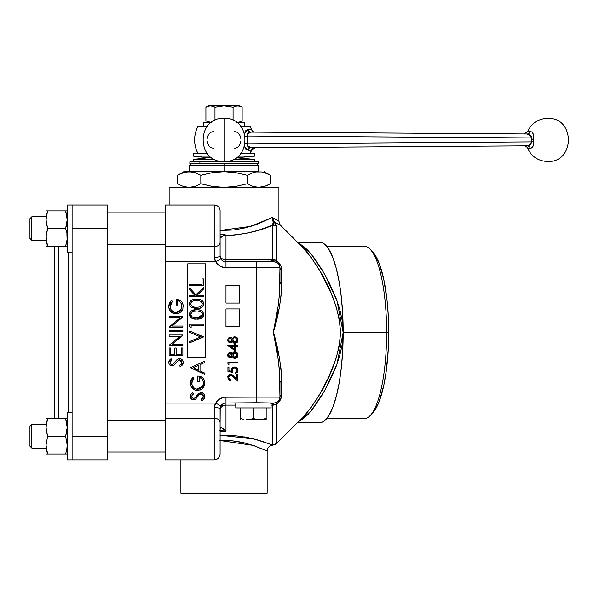 <?xml version="1.0" encoding="UTF-8"?>
<svg xmlns="http://www.w3.org/2000/svg" width="599" height="599" viewBox="0 0 599 599"><rect width="100%" height="100%" fill="white"/><g stroke="black" fill="none" stroke-linecap="round" stroke-linejoin="round"><path stroke-width="0.9" d="M533.904 136.857L533.409 134.356L533.844 138.257L531.313 137.95L533.844 138.257A13.964 13.964 90 0 0 533.739 139.926L531.193 139.926A16.51 16.502 -90 0 1 531.313 137.95A16.51 16.502 90 0 0 531.313 141.903L247.305 143.82L247.305 136.033L531.313 137.95L530.609 135.426L527.157 134.004L251.033 132.132A3.923 3.392 90.4 0 1 247.874 129.594L251.565 129.616A3.923 3.923 0 0 0 255.211 132.162A3.923 3.923 0 0 1 251.565 129.616A29.403 29.403 0 0 0 250.03 126.202A29.403 29.403 0 0 1 251.565 129.616L247.874 129.594A3.923 3.392 -89.6 0 0 251.033 132.132L248.907 132.581L247.701 133.495L247.305 136.033L531.313 137.95L530.093 134.955M247.29 145.647L251.033 147.721L527.157 145.849L530.602 144.434L531.313 141.903L247.305 143.82L247.709 146.358L248.914 147.272L251.033 147.721L527.157 145.849A3.923 3.392 -90.4 0 1 530.31 148.26L527.607 148.275A3.923 3.923 0 0 0 523.96 145.871A3.923 3.923 0 0 1 527.607 148.275C531.583 156.668 538.209 161.071 547.486 161.49C538.209 161.071 531.583 156.668 527.607 148.275L531.014 148.14L532.346 147.242L533.754 144.307L533.844 141.596L533.754 144.314L532.93 146.47M524.776 133.981L527.157 134.004A3.923 3.392 90.4 0 0 530.31 131.593L527.607 131.578C531.583 123.184 538.209 118.782 547.486 118.362C575.302 117.03 575.302 162.823 547.486 161.49C575.302 162.823 575.302 117.03 547.486 118.362C538.209 118.782 531.583 123.184 527.607 131.578L531.014 131.713M532.346 132.604L533.417 134.371L532.346 132.604M533.754 135.539L532.938 133.39M532.923 146.485L531.695 147.811L530.31 148.26A3.923 3.392 89.6 0 0 527.157 145.849L525.78 145.864M198.022 153.651A29.403 29.403 0 0 1 198.022 126.202A29.403 29.403 0 0 0 198.022 153.651C193.499 144.501 193.499 135.352 198.022 126.202L207.389 126.202L198.022 126.202M244.579 146.441L247.874 150.259A3.923 3.392 89.6 0 1 251.033 147.721A3.923 3.392 -90.4 0 0 247.874 150.259L251.565 150.237A29.403 29.403 0 0 1 250.03 153.651A29.403 29.403 0 0 0 251.565 150.237L246.466 149.825L245.261 148.455L244.542 146.186M252.838 132.147L252.381 132.147M244.542 133.674L245.815 130.604L247.874 129.594L244.579 133.412M250.03 126.202L240.663 126.202L250.03 126.202L240.663 126.202L250.03 126.202L251.565 129.616M527.524 134.019L530.003 134.887L531.096 136.115L527.157 134.004A3.923 3.392 -89.6 0 0 530.31 131.593C532.638 131.795 533.814 134.019 533.844 138.257L533.844 141.596C533.814 145.857 532.631 148.08 530.31 148.26M529.995 134.887L527.157 134.004L251.033 132.132L247.29 134.213M247.305 136.033L245.298 136.37L247.305 136.033A23.339 23.339 -90 0 1 247.305 143.82L245.298 143.483L247.305 143.82M527.479 145.842L531.096 143.73L530.003 144.965L527.479 145.842M528.618 145.632L527.899 145.797M533.844 141.596A13.964 13.964 90 0 1 533.739 139.926L531.193 139.926A16.51 16.502 -90 0 0 531.313 141.903L533.844 141.596L531.313 141.903L531.096 143.73M531.365 136.984L531.088 136.108M527.891 134.056L529.321 134.49M533.844 138.242L533.754 135.546M214.225 205.008A5.878 5.878 0 0 1 220.103 210.893L220.103 255.983L220.552 257.428L221.825 258.663L225.988 259.771L225.988 261.86A5.878 5.878 0 0 1 220.874 258.888L220.103 255.983L220.103 210.893A5.878 5.878 0 0 0 214.225 205.008L214.225 246.683L214.225 205.008L165.212 205.008L165.212 246.683L214.225 246.683L214.225 257.323L214.629 259.667L215.767 261.8L165.212 261.8L165.212 246.683L214.225 246.683A5.878 4.537 0 0 0 220.103 242.146A5.878 4.537 180 0 1 214.225 246.683L214.225 257.323A5.878 1.34 0 0 0 220.103 255.983A5.878 1.34 180 0 1 214.225 257.323L215.767 261.8L220.874 258.888L220.103 255.983A5.878 3.789 -0 0 0 225.988 259.771L273.316 259.741A5.878 0.988 -90 0 0 274.072 261.86L256.432 261.86L256.432 267.746L279.958 267.746A5.878 5.878 0 0 0 274.072 261.86A5.878 0.988 90 0 1 273.316 259.741L276.716 260.827L278.745 262.639L280.991 266.36L281.68 270.186L281.043 295.831L279.291 307.736L273.384 332.438L279.216 356.742L281.021 368.872L281.68 380.882L281.388 397.189L279.651 401.083L276.716 404.04L276.708 443.44L305.849 414.111L311.42 407.058L320.046 393.633L328.484 377.49L335.807 359.303L339.229 346.102L340.517 332.445L339.229 318.78L335.829 305.64L331.105 293.218L320.016 271.19L311.45 257.847L305.842 250.749L280.639 225.359L274.267 222.034L275.937 224.355L276.716 226.849L276.716 260.827A5.878 2.95 -54.7 0 0 277.472 262.946A5.878 2.95 125.3 0 1 276.716 260.827C279.95 263.328 281.597 266.443 281.68 270.186L281.68 283.986C281.238 299.635 278.475 315.643 273.406 332.018C278.34 348.715 281.096 365.001 281.68 380.882A5.878 2.688 -0 0 0 279.958 382.783C279.471 366.154 277.262 349.21 273.346 331.943C277.389 315.067 279.591 298.452 279.958 282.084A5.878 2.688 180 0 0 281.68 283.986A5.878 2.688 0 0 1 279.958 282.084L279.958 267.746L256.432 267.746L256.432 402.745L274.072 403.007A5.878 0.988 -90 0 0 273.316 405.126L271.077 405.096L272.56 405.096L272.792 445.162C269.348 445.619 267.468 447.58 267.154 451.04L254.508 445.858L244.459 442.908L232.539 440.871L219.781 440.542M235.841 403.157L235.257 403.007L235.841 403.157M240.686 408.57L240.019 407.912L240.686 408.57M266.847 407.912L266.173 408.57L266.847 407.912M271.609 403.007L270.718 403.322L271.968 403.928L272.56 405.096L272.56 403.007M275.091 222.499L273.511 221.031L272.26 217.43L273.196 222.027L274.267 222.034L272.26 217.43L250.696 226.392L220.103 230.495L233.969 229.994L245.837 227.762L259.554 223.255L272.26 217.43L278.917 221.196L278.917 187.367L169.135 187.367L169.135 205.008L169.135 187.367L189.718 187.367M276.716 443.342L276.716 443.253A5.878 5.87 180 0 1 272.56 444.967L272.56 444.967A5.878 5.87 0 0 0 276.716 443.253L276.716 404.04L275.151 404.887L272.56 405.096L272.56 444.967L254.32 439.045L220.103 435.151L234.321 435.548L247.028 437.382L258.004 440.04L272.56 444.967M301.117 418.918L276.708 443.44L272.792 445.162M298.864 421.456L310.903 411.176L324.403 391.11L336.997 364.125L343.152 332.438L342.246 344.193L339.715 355.709L336.076 366.566L329.42 381.653L322.15 394.996L312.364 409.387L307.676 414.778L303.139 418.851L298.864 421.456M343.182 332.438L386.632 332.438L343.182 332.438L342.733 350.026L341.408 366.94L339.251 382.536L336.346 396.201L332.812 407.41L328.776 415.743L324.396 420.88L322.127 422.175L319.844 422.609A90.179 23.339 -90 0 0 343.182 332.438A90.179 23.339 -90 0 0 319.844 242.258L322.127 242.692L324.396 243.988L328.776 249.124L332.812 257.458L336.346 268.666L339.251 282.331L341.408 297.928L342.733 314.842L343.182 332.438M326.747 418.574L364.342 418.574A86.136 22.298 -90 0 0 386.632 332.438A86.136 22.298 90 0 1 370.317 415.421L372.952 412.591A83.201 21.534 -90 0 0 388.714 332.438L386.632 332.438L388.714 332.438L388.302 348.663L386.175 371.657L383.824 385.217L379.145 401.607L375.423 409.297L372.93 412.606M180.898 459.86L180.898 493.187L267.154 493.187L267.154 451.04L267.154 493.187L180.898 493.187L180.898 459.86M220.103 451.04L220.103 408.885A5.878 3.789 180 0 1 225.988 405.096L222.716 405.733L220.215 408.151L220.103 422.722A5.878 4.537 180 0 0 214.225 418.192L214.225 459.86L165.212 459.86L214.225 459.86L214.225 418.192L165.212 418.192L165.212 403.067L215.767 403.067L214.629 405.186L214.225 407.545L214.225 418.192L165.212 418.192L165.212 459.86L165.212 205.015M200.53 336.908L189.718 341.482L189.718 342.8L189.718 341.482L200.53 336.908L189.718 332.333L189.718 331.015L203.443 336.818L189.718 331.015L189.718 332.333L200.53 336.908M203.443 336.818L189.718 342.8L203.443 336.997L189.718 331.015M198.194 317.755L202.387 314.423C201.556 317.066 199.617 318.204 196.584 317.822L197.52 317.799L196.584 317.822C193.537 318.196 191.605 317.066 190.774 314.423L191.538 312.491L193.777 311.263L197.46 310.986L200.5 311.667L202.207 313.434L202.222 315.344L200.71 317.088L197.52 317.799M191.388 316.175L191.066 315.658M192.878 317.29L191.695 316.527M194.233 317.665L193.769 317.575M190.931 315.344L190.819 314.894M191.074 313.195L190.774 314.423C191.62 311.802 193.552 310.641 196.584 310.956L195.626 310.986M194.72 311.076L195.641 310.986M193.777 311.263L192.893 311.57M203.443 316.13L203.75 315.059L203.443 316.13M199.594 310.005L200.568 310.289M190.782 311.345L195.379 309.765L192.421 310.364L190.43 311.697M189.411 313.861L189.651 312.933L189.374 314.767L190.063 316.729L192.436 318.488L189.366 314.46C190.287 317.927 192.691 319.454 196.584 319.05L196.584 319.05C200.478 319.447 202.881 317.919 203.795 314.46C202.896 310.963 200.5 309.384 196.584 309.728C192.676 309.384 190.265 310.963 189.366 314.46L189.374 314.767M192.436 318.488L195.985 319.042L200.156 318.668M202.207 313.434L202.342 313.921M193.589 318.81L193.005 318.675M190.422 311.697L189.658 312.925M196.584 309.728L194.772 309.818M198.995 309.893L197.191 309.735M202.17 311.173L201.294 310.611M203.697 313.562L203.525 312.985M203.795 314.46L203.75 313.861M200.725 318.481L202.791 317.133M202.29 317.612L200.762 318.466M194.945 295.479L189.718 295.479L189.718 296.707L189.718 295.479L194.945 295.479L189.718 289.759L189.718 287.999L189.718 289.759L194.945 295.479M196.816 295.479L203.443 295.479L203.443 296.707L203.443 295.479L196.816 295.479L203.443 289.115L203.443 287.475L203.443 289.115L203.443 287.475L195.88 294.745L189.718 287.999L189.718 289.759M189.718 296.707L203.443 296.707M203.181 384.438L202.469 386.25L196.921 389.23L193.791 387.815L192.024 384.985L191.927 381.72L194.046 377.999L191.755 383.15C192.024 386.782 193.941 388.818 197.498 389.26L196.337 389.133M194.727 388.496L192.9 386.804M202.148 386.767L199.849 388.714L197.498 389.26C201.212 388.736 203.166 386.572 203.368 382.754L203.151 384.565M203.323 383.585L203.353 382.282M199.145 381.87L197.737 381.87L197.737 376.067C202.125 376.254 204.469 378.523 204.776 382.866L204.326 380.155L203.286 378.373L201.713 377.041L199.115 376.165L197.737 376.067L197.737 381.87L199.145 381.87L199.145 377.295L201.923 378.763L203.308 381.81M204.656 381.383L203.705 378.927M201.189 389.515L202.177 388.811L204.776 382.866L202.177 388.811L198.329 390.451M193.559 378.531L194.046 377.999L193.043 376.943L190.737 380.56L190.377 383.832L191.133 386.587L194.098 389.627L196.479 390.413L198.823 390.383M200.006 390.076L202.492 388.526L204.162 386.138L204.768 383.285L204.326 380.155M200.021 390.069L200.598 389.829M203.286 378.373L202.814 377.872L203.286 378.373M202.814 377.872L200.455 376.479M199.115 376.165L197.737 376.067M192.683 386.475L191.86 384.311L192.683 386.475M191.8 382.432L192.399 380.358M192.728 379.714L193.118 379.107L192.728 379.714M190.385 382.282L193.043 376.943L191.92 378.261M191.051 379.751L190.744 380.545M202.41 394.329L203.368 396.523L201.039 393.835L202.41 394.329L203.211 395.542M199.692 394.329L197.505 396.8L199.37 394.591L201.039 393.835M198.658 395.318L199.078 394.876M190.609 397.818L191.231 398.814L194.113 399.765L195.641 399.046L197.505 396.8L195.641 399.046L194.083 399.773M191.029 398.567L193.552 399.818C191.545 399.6 190.475 398.477 190.347 396.433L190.849 398.298L190.362 396.755M193.619 398.582L195.267 397.676L193.492 398.582L191.994 397.646L191.755 396.568L193.492 398.582L191.755 396.568L192.054 395.37L193.514 393.895L192.668 392.779L191.021 394.314L190.347 396.433M195.267 397.676L196.629 395.834L194.847 398.073M198.816 393.408L196.629 395.834L201.062 392.6L198.816 393.408L195.851 396.92M204.177 394.389L202.844 393.086L201.062 392.6C203.361 392.884 204.596 394.187 204.776 396.523L204.177 394.397L202.522 392.914M202.237 398.724L201.077 399.533L203.368 396.523L202.642 398.32L201.077 399.533L201.773 400.694L203.69 399.301L204.761 396.149M197.977 394.172L199.175 393.169M193.836 399.803L194.39 399.705M194.66 399.615L195.776 398.927M196.629 397.976L197.999 396.134M203.211 395.55L203.331 396.029M203.316 397.017L202.881 398.006M233.55 341.834L232.846 339.985L234.778 342.471L236.994 340.037L236.65 341.49M236.216 342.029L236.882 340.913L235.22 342.471L235.849 342.276M233.161 338.727L232.884 339.551L233.408 338.368L234.696 337.596M232.884 340.442L233.266 341.475M236.964 339.596L236.994 340.037M234.546 342.433L233.857 342.104M232.599 341.969L234.112 343.227L235.841 343.234L237.376 342.186L237.998 340.052L234.973 343.369L232.285 341.43L233.677 343.04M235.287 343.347L234.269 343.279M237.998 340.052L237.414 337.986L235.976 336.893L233.662 337.012L232.285 338.6L231.461 337.596L229.979 337.222L228.399 338.068L227.695 339.992L228.376 341.947L230.211 342.868L227.695 339.992L227.942 341.228M228.9 341.041L228.885 339.034L230.203 338.091M231.169 341.572L230.226 341.984L231.835 339.835L231.798 340.464M228.077 341.512L227.867 341.033M230.211 342.868L232.285 341.43L233.34 342.815M237.586 341.872L237.833 341.295M230.226 341.984L229.724 341.887M230.375 338.098L231.731 339.319M232.846 339.985L232.884 339.551M235.137 337.596L236.875 339.154M236.972 340.479L236.882 340.913M232.285 338.6L234.89 336.705L234.164 336.803M234.479 346.259L230.226 346.259L234.479 349.18L234.479 346.259L234.479 349.18L230.226 346.259L234.479 346.259L234.479 349.18M227.695 345.376L234.479 345.376L227.695 345.556L235.489 350.909L235.489 346.259L237.751 346.259L237.751 345.376L235.489 345.376L237.751 345.376M234.479 344.245L235.489 344.245L234.479 344.245L234.479 345.376M235.489 345.376L235.489 344.245M237.751 346.259L235.489 346.259L235.489 350.909L227.695 345.556M272.56 261.86L268.015 261.86L270.89 261.591L272.538 259.839L272.56 261.86L272.56 225.209L257.84 230.443L245.912 233.423L232.756 235.28L225.988 235.617L225.95 235.078L224.296 234.591L220.103 234.404L222.319 234.456A5.878 4.283 74.6 0 1 224.153 235.362L220.245 236.979A5.878 4.799 -20.6 0 0 220.103 236.238A5.878 4.799 159.4 0 1 220.245 236.979L220.103 236.515L220.567 237.241L221.45 237.182L224.153 235.362A5.878 5.054 180 0 0 225.988 235.617L225.988 259.771L272.538 260.033M220.717 234.673L222.319 234.456L220.717 234.673M280.227 225.157L278.917 221.196L272.26 217.43L278.917 221.196L278.917 187.367L189.202 187.367L183.833 186.544M253.048 445.356L253.781 445.604M248.929 444.084L250.756 444.63M245.478 443.155L247.574 443.702M241.771 442.302L244.107 442.818M237.668 441.545L240.454 442.04M232.584 440.871L236.605 441.381M228.668 440.565L231.693 440.789M267.154 451.04L253.122 445.386L220.103 440.527M372.93 252.261L375.423 255.571L379.145 263.261L383.824 279.651L387.074 300.593L388.302 316.205L388.714 332.438A83.201 21.534 -90 0 0 372.952 252.276L370.317 249.446A86.136 22.298 90 0 1 386.632 332.438A86.136 22.298 -90 0 0 364.342 246.294L326.747 246.294M297.538 422.609L319.844 422.609L317.552 422.175M279.127 224.625L274.267 222.034L276.716 226.849L274.267 222.034A5.878 1.999 139.2 0 0 273.196 222.027L273.563 223.142L273.047 224.618L273.406 223.951L273.196 222.027L272.56 225.209L272.56 259.771L275.151 259.981L276.716 260.827L276.716 226.849L275.944 224.37M272.186 218.672L273.196 222.027M303.131 417.016C316.025 402.543 338.637 369.456 340.517 332.445C338.667 295.464 315.995 262.272 303.131 247.851L301.14 245.964M298.557 243.269L310.903 253.684L324.388 273.721L337.012 300.788L343.152 332.438L342.239 320.66L339.73 309.219L336.076 298.302L329.413 283.2L322.112 269.812L312.364 255.481L307.654 250.075L303.169 246.039L298.557 243.269M276.978 402.243L277.472 401.922A5.878 2.95 -125.3 0 0 276.716 404.04L273.316 405.126A5.878 0.988 90 0 1 274.072 403.007L276.491 402.491M273.047 224.618L272.56 225.209A5.878 5.593 -0 0 1 276.716 226.849A5.878 5.593 180 0 0 272.56 225.209C260.722 230.832 245.201 234.306 225.988 235.617L225.988 267.746L225.988 261.86L256.432 261.86L225.988 261.86A5.878 5.878 0 0 1 220.874 258.888L215.767 261.8A11.763 11.763 0 0 0 225.988 267.746L256.432 267.746L256.432 261.86L274.072 261.86A5.878 5.878 0 0 1 279.958 267.746L279.448 294.409L278.041 306.83L273.316 332.363L277.973 357.596L279.426 370.234L279.958 397.13L256.432 397.13L279.958 397.13A5.878 5.878 0 0 1 274.072 403.007A5.878 5.878 0 0 0 279.958 397.13L279.958 382.783A5.878 2.688 180 0 1 281.68 380.882L281.68 394.681A5.878 3.452 0 0 0 279.958 397.122L279.419 399.578L279.958 397.13A5.878 3.452 180 0 1 281.68 394.681C281.597 398.425 279.943 401.54 276.716 404.04A5.878 2.95 54.7 0 1 277.472 401.922L276.925 402.273M280.639 225.359L303.131 247.851M278.483 220.979L277.15 220.282M248.046 227.171L247.013 227.455M251.827 226.04L250.24 226.534M255.369 224.835L253.826 225.374M259.419 223.307L257.196 224.168M272.201 218.058L272.26 217.43L269.992 218.583M244.924 436.985L244.437 436.896M254.807 439.172L251.43 438.333M263.403 441.688L261.935 441.223M267.805 443.193L267.251 442.998M266.241 227.65L267.888 227.043M260.378 229.657L262.647 228.908M254.335 231.439L256.889 230.72M249.513 232.652L250.637 232.382M225.988 405.096L225.988 431.317L222.072 427.971L220.724 427.581L220.103 428.629A5.878 4.799 -159.4 0 0 220.245 427.888C221.428 427.244 223.345 428.39 225.988 431.317L220.103 431.317L225.988 431.317L225.988 403.007L225.988 405.096L235.789 405.096L225.988 405.096M244.894 403.007L225.988 403.007L256.432 402.745L256.432 397.13L225.988 397.13L225.988 403.007A5.878 5.878 0 0 0 220.874 405.98A5.878 5.878 0 0 1 225.988 403.007L225.988 397.13A11.763 11.763 0 0 0 215.767 403.067L220.874 405.98L220.103 408.885L220.874 405.98L215.767 403.067L214.225 407.545A5.878 1.34 0 0 1 220.103 408.885A5.878 1.34 180 0 0 214.225 407.545L214.225 418.192A5.878 4.537 -0 0 1 220.103 422.722L220.103 453.975C219.758 457.546 217.796 459.508 214.225 459.86M219.526 430.119L225.988 431.317L220.103 430.149M245.987 402.985L274.08 403.007M276.019 402.678L275.076 402.917M279.958 267.746L279.426 265.297L279.958 267.746A5.878 3.452 180 0 0 281.68 270.186A5.878 3.452 -0 0 1 279.958 267.813M276.468 262.369L274.177 261.86M278.49 263.859L277.472 262.946M276.813 262.534L275.076 261.95M271.369 261.306L268.015 261.86M222.521 234.426L222.319 234.456A5.878 4.283 -105.4 0 1 224.153 235.362L225.95 235.078L222.521 234.426M228.384 379.489L227.8 376.629L229.477 374.749L232.105 374.907L236.74 378.965L236.74 374.405L237.751 374.405L237.751 381.069L231.573 375.588L229.904 375.58L228.706 377.333L229.058 378.808L230.959 379.811L230.959 380.687L227.717 377.924M229.717 380.455L228.399 379.511M228.713 377.767L230.959 379.811L230.959 380.687M236.74 378.965L236.74 374.405L237.751 374.405L237.751 381.069M230.023 379.594L228.945 378.62M228.953 367.367L228.953 370.706L231.528 371.23L228.953 370.706L228.953 367.367L227.949 367.367L227.949 371.387L232.846 372.398L232.345 370.234L232.741 368.774L234.059 367.906L235.766 368.198M236.657 367.644L233.318 367.187L231.858 368.31L231.341 370.077L234.546 366.992L231.401 369.433M236.006 367.284L234.546 366.992C236.687 367.142 237.84 368.288 237.998 370.407L237.631 368.767L236.403 367.487M235.512 373.357L237.211 372.443L237.998 370.407L235.235 373.402L235.235 372.518L235.235 373.402L235.781 373.289M237.234 372.421L237.99 370.07M235.692 368.153L236.949 369.86M235.901 368.28L236.994 370.362L234.756 367.883M234.995 367.913L235.467 368.048L234.995 367.913M236.987 370.549L236.515 371.777L235.235 372.518M235.692 367.165L236.725 367.696M231.394 369.456L231.528 371.23L228.953 370.706M232.659 371.874L232.502 371.335L232.659 371.874M232.434 371.066L232.36 370.556M227.949 367.367L227.949 371.387L232.846 372.398L232.39 370.788M227.949 362.088L237.751 362.088L237.751 362.972L228.953 362.972L228.953 364.477L227.949 363.9L227.949 362.088L237.751 362.088L237.751 362.972L228.953 362.972M236.583 353.597L236.994 355.117L234.913 352.669L232.846 355.065L234.778 357.551L236.994 355.117L236.65 356.57M236.216 357.109L236.882 355.993L235.22 357.551L235.849 357.356M235.355 352.714L236.71 353.814M233.55 356.914L232.884 354.63M233.296 353.59L233.647 353.185M233.161 353.807L234.696 352.676M232.981 355.963L233.266 356.555M234.546 357.513L233.857 357.184M228.938 357.536L230.862 357.835L232.285 356.51L233.707 358.135L235.602 358.382L237.376 357.266L237.998 355.132L234.973 358.449L237.211 357.453M229.687 357.88L230.211 357.947L227.695 355.072L228.077 356.592L229.192 357.685M227.792 355.866L227.942 356.308M237.414 353.058L237.998 355.132L237.414 353.058L235.976 351.972L233.662 352.092L232.285 353.68L231.184 352.512L229.717 352.347L228.212 353.388L227.695 355.072L230.241 352.287L229.23 352.526M229.26 352.512L227.695 355.072L227.792 355.858M228.818 355.896L228.885 354.114L230.031 353.178L231.401 353.792L231.843 355.087L230.203 353.17L231.798 355.544M231.573 356.143L231.813 355.439L231.169 356.652L230.226 357.064L231.835 354.908M229.267 356.645L228.721 355.462M231.169 356.652L231.558 356.158M228.698 355.117L230.226 357.064L229.724 356.967M228.077 356.592L227.867 356.113M237.586 356.952L237.833 356.375M236.972 355.559L236.882 355.993M237.998 355.132L237.945 354.406M198.613 365.3L198.613 370.204L198.613 365.3L193.372 367.719L198.613 365.3L198.613 370.204L193.372 367.719L198.613 370.204L193.372 367.719L198.613 365.3M190.699 367.621L204.424 361.287L204.424 362.627L200.021 364.656L200.021 370.878L200.021 364.656L204.424 362.627L204.424 361.287L190.699 367.621L204.424 374.308L190.699 367.793M200.021 370.878L204.424 372.96L200.021 370.878L200.021 364.656M204.424 374.308L204.424 372.96M169.045 363.78L169.667 364.776L172.549 365.727L174.212 364.888L178.764 359.924L180.846 360.284L181.804 362.477L179.475 359.789L180.846 360.284L181.647 361.511M181.654 361.519L181.797 362.23M169.457 360.269L168.783 362.395L169.008 363.668L170.153 365.203L171.988 365.772C169.981 365.562 168.911 364.432 168.783 362.395L171.104 358.734L169.367 360.403M170.198 362.32L171.95 359.849L171.104 358.734L171.95 359.849L170.266 361.916M172.198 364.521L173.283 364.035M181.789 362.724L181.078 364.282L179.513 365.495L180.209 366.655L182.126 365.255L183.092 363.488L183.152 361.736L182.148 359.752L180.606 358.734L178.787 358.636L176.413 360.134L173.703 363.638L175.065 361.796M171.928 364.544L170.64 363.915L170.191 362.53M170.49 361.324L171.621 360.111M171.104 358.734L170.655 359.078L171.104 358.734M170.228 359.445L169.824 359.834L170.228 359.445M168.955 361.279L168.836 363.039M180.217 358.629L179.498 358.561C181.797 358.838 183.032 360.149 183.212 362.477L183.152 361.751M183.114 361.556L182.95 361.01M182.8 360.665L181.28 359.041M179.872 358.576L180.254 358.636M183.197 362.822L180.801 366.311M181.856 365.525L182.635 364.589M174.766 354.511L174.766 348.004L176.173 348.004L176.173 354.511L181.452 354.511L181.452 348.004L182.86 348.004L182.86 355.746L169.135 355.746L169.135 348.004L170.543 348.004L170.543 354.511L174.766 354.511L174.766 348.004L176.173 348.004L176.173 354.511L181.452 354.511L181.452 348.004L182.86 348.004L182.86 355.746L169.135 355.746L169.135 348.004L170.543 348.004L170.543 354.511L174.766 354.511L170.543 354.511M181.452 354.511L176.173 354.511M169.135 345.286L179.94 336.219L169.135 336.219L179.94 336.219L169.135 345.541L182.86 345.541L182.86 344.313L172.085 344.313L182.86 344.313M169.135 334.983L182.86 334.983L169.135 334.983L169.135 336.219M182.86 335.268L172.085 344.313L182.86 334.983M182.86 345.541L169.135 345.541M169.135 330.236L182.86 330.236L182.86 331.464L169.135 331.464L169.135 330.236L182.86 330.236M182.86 331.464L169.135 331.464M169.135 326.987L179.94 317.919L169.135 317.919L169.135 316.691L182.86 316.691L172.085 326.013L182.86 326.013L182.86 327.241L169.135 327.241L179.94 317.919L169.135 317.919M169.135 316.691L182.86 316.691M182.86 316.968L172.085 326.013L182.86 326.013M182.86 327.241L169.135 327.241M172.235 301.649L170.191 306.531L170.835 303.738L171.995 301.911M170.371 305.086L170.827 303.753M173.815 312.206L171.119 309.855L170.191 306.531C170.46 310.162 172.377 312.199 175.934 312.641L174.773 312.513M175.357 312.611L174.474 312.438M171.336 310.185L173.066 311.824M181.797 306.441L180.905 309.631L175.934 312.641C179.648 312.116 181.602 309.953 181.804 306.141C181.752 303.221 180.344 301.402 177.581 300.676L179.348 301.304L180.718 302.585L181.669 304.734L181.782 306.748M177.813 300.72L177.581 305.25L177.581 300.676C180.344 301.402 181.752 303.221 181.804 306.141L181.669 304.734M176.173 305.25L176.173 299.448C180.561 299.635 182.905 301.903 183.212 306.246L182.762 303.536L181.722 301.754L180.149 300.428L177.551 299.545L176.173 299.448L176.173 305.25L177.581 305.25M183.092 304.771L182.141 302.308M172.482 301.379L171.479 300.324L169.884 302.368L168.955 304.771L168.851 307.572L170.401 311.263L173.965 313.591L177.244 313.771L180.928 311.914L182.875 308.732L183.107 304.869M181.722 301.754L181.25 301.252M180.718 300.81L178.891 299.859M177.551 299.545L176.862 299.47M180.905 309.631L178.824 311.802L175.649 312.633M170.797 309.234L170.61 308.807M170.213 307.115L170.206 306.171M171.164 303.094L171.554 302.488M179.625 312.895L176.765 313.839M178.442 313.457L179.034 313.21M168.791 306.853L168.836 307.429M168.851 307.572L169.15 308.949M169.165 308.994L169.51 309.848M170.401 311.263L169.951 310.634M172.534 313.015L173.957 313.591M173.762 313.532L174.915 313.794M176.308 313.861L175.994 313.876C171.516 313.442 169.113 310.986 168.783 306.493L171.179 300.638M170.895 300.968L169.884 302.368M169.315 303.528L169.18 303.925M168.821 305.67L168.783 306.493M205.405 357.917L187.757 357.917L187.757 263.822L205.405 263.822L205.405 357.917L187.757 357.917L187.757 263.822L205.405 263.822L205.405 357.917M225.988 285.386L239.712 285.386L239.712 303.027L225.988 303.027L225.988 285.386L239.712 285.386L239.712 303.027L225.988 303.027L225.988 285.386M225.988 308.912L239.712 308.912L239.712 326.552L225.988 326.552L225.988 308.912L239.712 308.912L239.712 326.552L225.988 326.552L225.988 308.912M256.432 267.746L224.445 267.641L220.073 266.151L217.632 264.256L215.767 261.8L165.212 261.8L165.212 403.067L215.767 403.067L217.632 400.611L220.073 398.717L224.445 397.227L256.432 397.13L256.432 267.746M170.835 303.738L170.655 304.18M171.119 309.855L171.441 310.342M173.163 311.884L173.68 312.146M177.139 312.506L179.326 311.465M179.79 311.068L180.584 310.147M181.407 308.53L181.587 307.946M180.718 302.585L180.381 302.166M179.348 301.304L178.495 300.9M183.212 306.246L183.204 306.666M182.598 309.526L181.767 310.978M181.227 311.615L180.613 312.191M169.569 309.968L169.277 309.316M179.513 365.495L179.94 365.233M181.078 364.282L181.752 362.972M181.452 361.055L181.19 360.635M175.941 362.754L175.514 363.353M173.845 365.173L172.826 365.66M171.022 365.63L169.465 364.521M173.328 363.99L173.703 363.638M176.922 359.64L178.113 358.868M230.563 352.309L231.184 352.512M231.933 353.133L232.285 353.68L232.726 352.953M233.662 352.092L234.052 351.92M234.471 351.815L234.89 351.785M235.167 351.8L235.976 351.972M234.538 358.412L233.707 358.135M233.34 357.895L232.876 357.431M231.933 357.071L231.454 357.536M227.875 354.046L228.399 353.148M231.461 369.149L231.858 368.31M234.546 366.992L235.317 367.067M236.058 367.307L236.568 367.584M237.676 371.799L236.785 372.81M236.515 371.777L236.875 371.103M236.815 369.403L236.276 368.595M234.508 367.868L233.423 368.138M233.063 368.4L232.472 369.343M228.833 376.741L228.713 377.759M227.74 376.913L227.89 376.352M228.152 375.843L228.736 375.199M228.968 375.026L229.477 374.749M232.959 375.491L233.745 376.165M229.559 375.79L229.013 376.382M227.875 338.967L229.23 337.447L231.184 337.432M231.933 341.992L231.454 342.456M204.656 397.534L204.281 398.477M201.077 399.533L201.908 398.994M192.586 399.675L191.433 399.009M190.849 398.298L190.572 397.706M191.021 394.314L191.388 393.88M193.185 394.149L192.698 394.584M192.571 394.711L192.054 395.37M191.89 395.752L191.762 396.366M191.755 396.568L191.86 397.302M195.364 397.571L197.056 395.265M193.005 386.954L193.372 387.403M193.791 387.815L194.241 388.182M199.849 388.714L200.89 388.077M202.747 385.711L202.971 385.15M202.282 379.204L201.945 378.785M201.249 378.149L200.5 377.699M204.693 384.116L204.633 384.536M203.787 386.894L203.331 387.59M196.839 390.458L194.75 389.942M194.098 389.627L193.484 389.26M192.376 388.339L191.485 387.216M202.035 284.218L189.718 284.218L189.718 285.446L189.718 284.218L202.035 284.218L202.035 278.939L203.443 278.939L203.443 285.446L203.443 278.939L202.035 278.939L202.035 284.218M189.718 285.446L203.443 285.446L189.718 285.446L203.443 285.446L203.443 278.939M196.584 307.265C193.537 307.646 191.605 306.508 190.774 303.865L191.538 301.933L193.777 300.705L197.895 300.466L200.942 301.349L202.342 303.364L201.773 305.617L199.849 306.905L196.584 307.265M191.388 305.617L191.066 305.101M192.451 306.531L191.695 305.969M193.252 306.875L195.469 307.235M190.931 304.794L190.819 304.337M191.074 302.637L190.774 303.865C191.62 301.245 193.552 300.092 196.584 300.406L195.626 300.428M193.777 300.705L192.893 301.012M199.01 299.343L196.584 299.171C192.676 298.826 190.265 300.406 189.366 303.91L189.905 305.917L191.358 307.407L196.584 308.492L199.572 308.245L201.878 307.354L203.286 305.879L203.795 303.91C202.896 300.406 200.5 298.826 196.584 299.171L194.173 299.343M203.405 302.151L202.589 300.99M199.594 299.448L200.568 299.732M189.539 302.712L189.374 304.21M190.939 302.944L191.133 302.517M194.705 300.526L195.641 300.428M202.207 302.877L202.342 303.364M200.71 306.531L200.291 306.74M190.782 300.795L190.295 301.297M191.351 300.361L190.864 300.728M192.534 299.762L192.144 299.927M197.797 299.208L198.396 299.26M203.75 303.304L203.795 303.91C202.881 307.362 200.478 308.889 196.584 308.492C200.478 308.889 202.881 307.362 203.795 303.91L203.787 304.21M203.443 324.156L189.718 324.156L203.443 324.156L189.718 324.156L189.718 326.687L189.718 324.156L189.718 326.687L191.126 327.496L191.126 325.384L203.443 325.384L203.443 324.156L203.443 325.384L191.126 325.384M202.17 300.616L201.294 300.062M196.584 299.171L195.978 299.178M193.574 299.455L192.99 299.605M190.055 301.619L189.808 302.038M194.188 308.35L195.386 308.463M195.985 308.485L196.584 308.492M195.88 294.745L189.718 287.999M203.106 312.176L202.612 311.562M194.173 309.893L193.574 310.005M192.99 310.162L192.421 310.364M194.188 318.908L195.386 319.02M189.718 342.8L203.443 336.997M191.126 327.496L189.718 326.687M58.373 418.686L58.373 246.182L58.373 418.686M54.457 246.182L54.457 418.686L54.457 246.182M67.2 213.836L66.467 213.836L67.2 213.836M68.174 412.801L68.174 252.067L68.174 412.801M66.467 451.04L67.2 451.04L66.467 451.04M107.386 205.008L107.386 459.86L72.097 459.86L107.386 459.86L107.386 436.334L72.097 436.334L72.097 459.86L67.2 459.852L72.097 459.852L72.097 436.334L107.386 436.334L107.386 228.533L72.097 228.533L72.097 436.334L72.097 228.533L107.386 228.533L107.386 205.008L72.097 205.008L107.386 205.008M72.097 252.067L67.2 252.067L67.2 205.015L72.097 205.015L72.097 228.533L72.097 205.008L67.2 205.015L67.2 252.067L72.097 252.067L72.097 228.541M235.789 407.912L235.789 403.007L235.789 407.912L271.077 407.912L271.077 403.007L271.077 407.912L253.429 407.912L253.429 418.529L253.429 407.912L235.789 407.912M249.82 419.442L266.173 419.667L266.173 418.529L259.801 419.667L266.173 419.592M265.716 418.679L266.173 418.529L266.173 407.912L266.173 419.36M262.527 419.45L266.173 418.529L266.173 419.001M264.601 419.001L263.964 419.165M259.674 419.667L259.262 419.659M256.582 419.36L253.429 418.529L250.277 419.367L253.429 418.529L256.582 419.367M254.223 418.783L253.429 418.529M248.682 419.592L246.518 419.659M243.838 419.36L240.686 418.529L243.838 419.36L240.686 418.529L240.686 407.912L240.686 419.001L240.686 418.529L243.845 419.367M240.686 419.592L240.686 419.001M240.686 419.367L240.686 418.529M247.058 419.667L261.426 419.592M207.029 106.637L210.444 105.813L208.34 105.813L224.026 105.813L233.078 107.214L233.078 120.354L233.078 107.214L236.455 105.911L233.078 107.214L224.026 105.813L237.608 105.813L241.023 106.637L242.138 107.214L242.138 120.886L242.138 107.214L239.712 105.813L235.317 106.195L237.608 105.813L210.444 105.813L213.858 106.637L211.597 105.911L209.148 105.941M214.255 106.824L214.974 107.214L224.026 105.813L214.974 107.214L212.727 106.195L214.974 107.214L214.974 120.354L214.974 107.214M237.601 122.286L239.712 121.964M239.892 106.195L237.608 105.813L239.712 105.813M239.899 121.904L242.138 120.886M209.291 105.911L205.914 107.214L205.914 120.886L209.298 122.189L211.829 122.144M210.444 122.286L205.914 120.886L205.914 107.214L208.34 105.813M244.609 122.286L236.425 122.286L244.609 122.286L244.609 126.202M203.443 122.286L211.627 122.286L203.443 122.286L203.443 126.202M224.026 118.362L224.026 161.49L224.026 118.362C196.21 117.03 196.21 162.823 224.026 161.49L224.026 161.49C251.842 162.823 251.842 117.03 224.026 118.362M240.641 138.257C240.019 133.996 237.825 131.773 234.052 131.593M214 131.593C210.212 131.795 208.018 134.019 207.411 138.257M234.052 148.26C237.84 148.058 240.034 145.834 240.641 141.596M207.411 141.596C208.033 145.857 210.227 148.08 214 148.26M178.203 174.945L183.354 172.654L189.224 171.681L183.841 171.681L224.026 171.681L189.224 171.681L195.079 172.654L200.822 175.275L212.338 172.647L224.026 171.681L258.828 171.681L224.026 171.681L235.804 172.662L247.23 175.275L252.965 172.654L255.878 171.935L261.696 171.92M189.224 171.681L186.274 171.935L192.167 171.935L195.079 172.654L200.822 175.275L212.338 172.647L224.026 171.681L235.804 172.662L247.23 175.275L252.965 172.654L255.878 171.935L261.778 171.935L264.691 172.654L270.434 175.275L270.434 183.781L264.683 186.401L258.805 187.367L252.958 186.394L247.23 183.781L235.804 186.394L224.033 187.367L212.338 186.409L200.822 183.781L195.079 186.401L189.202 187.367M177.618 175.275L177.618 183.781L177.618 175.275L183.841 171.681M183.354 186.394L181.452 185.69M186.274 187.12L187.412 187.27M180.471 173.785L186.274 171.935M200.822 175.275L200.822 183.781L200.822 175.275M180.471 185.263L177.618 183.781M247.23 175.275L247.23 183.781L247.23 175.275M261.778 171.935L267.573 173.785M258.828 187.367L266.285 185.825M267.573 185.263L270.434 183.781L270.434 175.275L264.211 171.681M233.251 159.416L254.904 159.416L233.251 159.416M254.904 153.651L240.663 153.651L254.904 153.651L254.904 156.114L238.275 156.114L254.904 156.114L236.141 157.769L254.904 159.416L254.904 161.88M214.801 159.416L193.148 159.416L214.801 159.416M211.911 157.769L208.048 157.769L211.911 157.769M193.148 153.651L207.389 153.651L193.148 153.651L193.148 156.114L209.777 156.114L193.148 156.114L208.048 157.769L193.148 159.416L193.148 161.88M258.469 163.841L189.861 163.841L199.909 163.841L199.909 161.88L189.861 161.88L258.469 161.88L199.909 161.88L199.909 163.841L258.469 163.841L258.469 161.88M224.026 165.414L258.334 165.414L224.026 165.414L224.026 171.681L224.026 165.414L189.718 165.414L224.026 165.414L224.026 163.841L224.026 165.414M31.837 216.778L29.95 218.665L29.95 238.409L31.837 240.304L31.837 216.778L31.837 240.304L46.026 240.304L31.837 240.304L29.95 238.409L29.95 218.665L31.837 216.778L46.026 216.778L31.837 216.778M31.837 424.564L29.95 426.458L29.95 446.203L31.837 448.089L31.837 424.564L31.837 448.089L46.026 448.089L31.837 448.089L29.95 446.203L29.95 426.458L31.837 424.564L46.026 424.564L31.837 424.564M165.212 212.855L107.386 212.855L165.212 212.855M107.386 244.22L165.212 244.22L107.386 244.22M165.212 420.648L107.386 420.648L165.212 420.648M107.386 452.013L165.212 452.013L107.386 452.013M66.774 241.831L65.62 246.182L47.598 246.182L46.954 244.025L47.598 246.182L46.026 246.182L46.026 237.361L46.026 246.182L47.598 246.182L46.026 237.361L46.026 219.721L46.026 237.361L47.598 228.541L46.026 219.721L47.269 211.934M46.947 210.893L65.62 210.893L67.2 219.721L65.62 228.541L47.598 228.541L46.138 221.959L46.026 210.893L46.947 210.893L46.026 210.893L46.026 219.721L47.598 210.893L67.088 210.893M46.452 241.831L47.598 246.182L46.452 246.182M65.62 210.893L66.774 215.266M66.938 216.239L67.088 217.474M67.163 218.5L67.2 219.713M67.125 221.525L67.088 221.959M66.953 223.075L66.774 224.183M66.422 225.801L66.272 226.377M46.325 215.969L47.598 210.893M67.088 246.182L65.62 246.182L67.088 239.615L66.901 233.662M67.088 235.137L67.2 237.369M65.62 246.182L46.947 246.182M66.774 232.906L65.62 228.541L47.598 228.541L46.138 235.115L46.452 241.824L46.13 239.6M67.088 453.975L65.62 453.975L66.774 449.617L65.62 453.975L47.598 453.975L46.947 451.803L47.598 453.975L46.026 453.975L46.026 445.147L46.026 453.975L47.598 453.975L46.026 445.147L46.026 427.506L46.026 445.147L47.598 436.327L46.026 427.506L47.269 419.727M46.947 418.686L65.62 418.686L67.2 427.506L65.62 436.327L47.598 436.327L46.138 429.753L46.026 418.686L46.947 418.686L46.026 418.686L46.026 427.506L47.598 418.686L67.088 418.686M67.088 442.923L67.2 445.154L65.62 436.327L47.598 436.327L46.026 445.147L47.598 453.975L46.452 453.975M46.325 423.755L47.598 418.686M65.62 418.686L66.774 423.051M66.938 424.032L67.088 425.268M67.163 426.286L67.2 427.506M67.125 429.318L67.088 429.753M66.953 430.868L66.774 431.969M66.422 433.594L66.272 434.163M66.774 440.707L66.901 441.448M67.2 445.147L66.774 449.617M66.429 451.197L66.272 451.818M65.62 453.975L46.947 453.975M46.947 244.018L46.715 243.074M66.467 213.836L66.332 213.289M46.947 451.811L46.715 450.86M46.452 449.617L46.13 447.393M67.2 412.801L67.2 459.852L67.2 412.801L72.097 412.801L67.2 412.801M251.565 150.237L255.211 147.691M527.607 131.578L523.96 133.981M297.538 242.258L319.844 242.258M252.381 147.706L250.03 153.651M189.861 163.841L189.861 161.88M258.334 171.681L258.334 165.414L256.761 163.841M191.291 163.841L189.718 165.414L189.718 171.688"/></g></svg>
